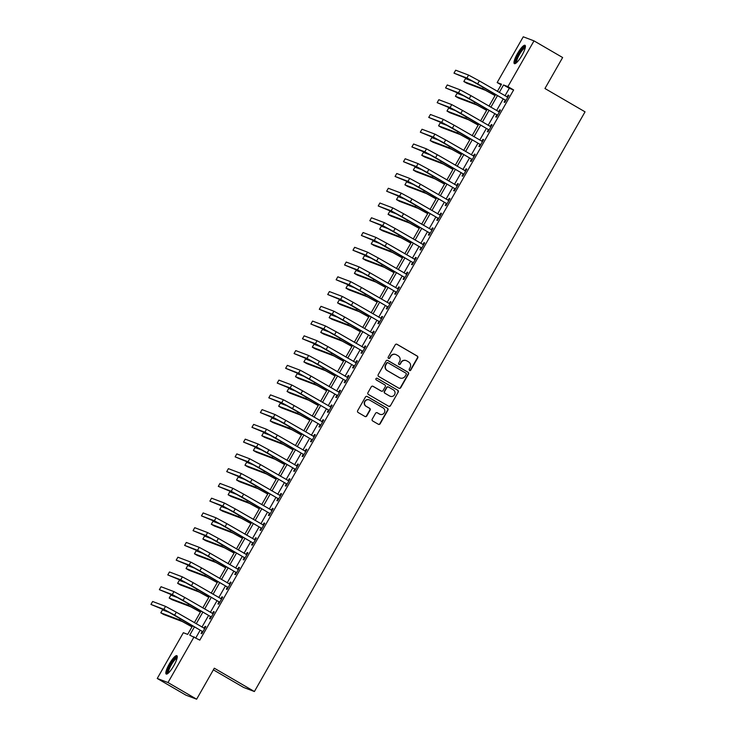 <?xml version="1.0" encoding="UTF-8"?>
<svg xmlns="http://www.w3.org/2000/svg" width="736" height="736" viewBox="0 0 736 736"><rect width="100%" height="100%" fill="white"/><g stroke="black" fill="none" stroke-linecap="round" stroke-linejoin="round"><path stroke-width="1.1" d="M409.455 370.548A0.938 0.911 110.7 0 0 410.706 370.199L417.726 357.889A1.334 1.297 110.7 0 0 417.266 356.068L397.026 344.301A1.334 1.297 110.7 0 0 395.241 344.807L388.212 357.116A0.938 0.911 110.7 0 0 388.672 358.45A0.938 0.911 110.7 0 0 389.795 358.036L390.696 356.445A4.269 4.158 110.7 0 1 396.41 354.826L398.102 355.81A4.269 4.158 110.7 0 1 399.584 361.606L398.673 363.198A0.938 0.911 110.7 0 0 399.133 364.532A0.938 0.911 110.7 0 0 400.246 364.118L401.157 362.526A4.269 4.158 110.7 0 1 406.87 360.907L408.554 361.891A4.269 4.158 110.7 0 1 410.035 367.687L409.133 369.279A0.938 0.911 110.7 0 0 410.412 370.088L417.432 357.779A1.334 1.297 110.7 0 0 416.972 355.966L396.732 344.19A1.334 1.297 110.7 0 0 396.686 344.163M388.534 358.386A0.938 0.911 110.7 0 0 389.5 357.926L390.696 356.445M398.986 364.467A0.938 0.911 110.7 0 0 399.961 364.007L401.157 362.526M169.28 664.01A10.608 2.392 120.2 0 1 176.879 655.693A10.608 2.392 120.2 0 1 173.806 665.721A10.608 2.392 120.2 0 1 166.207 674.038A10.608 2.392 120.2 0 1 169.28 664.01M517.436 53.618A10.608 2.392 120.2 0 1 525.035 45.31A10.608 2.392 120.2 0 1 521.971 55.338A10.608 2.392 120.2 0 1 514.372 63.646A10.608 2.392 120.2 0 1 517.436 53.618M372.223 419.152A1.334 1.297 110.7 0 0 372.683 420.974L378.359 424.267A1.334 1.297 110.7 0 0 380.144 423.77L387.946 410.09A1.334 1.297 110.7 0 0 387.486 408.278L367.246 396.511A1.334 1.297 110.7 0 0 365.461 397.017L357.659 410.688A1.334 1.297 110.7 0 0 358.128 412.5L364.982 416.493A1.334 1.297 110.7 0 0 366.767 415.987L370.107 410.136A1.334 1.297 110.7 0 0 369.647 408.324L366.243 406.346A3.57 3.478 110.7 0 1 369.279 399.906A3.57 3.478 110.7 0 1 369.776 400.145L383.097 407.891A3.57 3.478 110.7 0 1 380.07 414.331A3.57 3.478 110.7 0 1 379.564 414.092L377.347 412.795A1.334 1.297 110.7 0 0 375.562 413.301L372.223 419.152M501.133 84.861L497.159 82.552L523.25 36.8L533.996 40.866L562.635 57.528L544.953 88.513L585.046 111.835L254.398 691.527L214.305 668.205L196.632 699.2L167.992 682.548L157.246 678.472L183.338 632.721L187.698 634.377L192.62 625.756M533.996 40.866L507.904 86.618L503.544 84.971L499.256 92.488M194.47 626.833L189.732 635.14L199.815 640.127L513.627 89.948L507.904 86.618M194.092 636.796L167.992 682.548M398.921 388.231A1.334 1.297 110.7 0 0 400.706 387.725L408.508 374.054A1.334 1.297 110.7 0 0 408.038 372.241L387.808 360.465A1.334 1.297 110.7 0 0 386.023 360.971L378.221 374.642A1.334 1.297 110.7 0 0 378.681 376.464L398.921 388.231M398.222 392.067L390.43 405.748A1.334 1.297 110.7 0 1 388.645 406.254L368.405 394.478A1.334 1.297 110.7 0 1 367.945 392.665L371.275 386.814A1.334 1.297 110.7 0 1 373.06 386.308L381.276 391.083A1.334 1.297 110.7 0 0 383.06 390.577L385.268 386.694A1.334 1.297 110.7 0 0 384.808 384.882L376.262 379.914A0.938 0.911 110.7 0 1 377.053 378.23A0.938 0.911 110.7 0 1 377.191 378.295L397.762 390.255A1.334 1.297 110.7 0 1 398.222 392.067L390.43 405.748M513.627 89.948L509.275 88.302L504.988 95.818M503.24 98.882L496.57 110.575M494.822 113.638L488.152 125.332M486.404 128.395L479.734 140.088M477.986 143.152L471.316 154.845M469.568 157.909L462.898 169.602M461.15 172.666L454.48 184.359M452.732 187.422L446.062 199.125M444.314 202.179L437.644 213.882M435.896 216.945L429.226 228.638M427.478 231.702L420.808 243.395M419.06 246.459L412.39 258.152M410.642 261.216L403.972 272.909M402.224 275.972L395.554 287.666M393.806 290.729L387.136 302.422M385.388 305.486L378.718 317.188M376.97 320.243L370.3 331.945M368.552 335.009L361.882 346.702M360.134 349.766L353.464 361.459M351.716 364.522L345.046 376.216M343.307 379.279L336.628 390.972M334.889 394.036L328.21 405.729M326.471 408.793L319.792 420.486M318.053 423.55L311.374 435.252M309.635 438.306L302.965 450.009M301.217 453.072L294.547 464.766M292.799 467.829L286.129 479.522M284.381 482.586L277.711 494.279M275.963 497.343L269.293 509.036M267.545 512.1L260.875 523.793M259.127 526.856L252.457 538.55M250.709 541.613L244.039 553.316M242.291 556.37L235.621 568.072M233.873 571.136L227.203 582.829M225.455 585.893L218.785 597.586M217.037 600.65L210.367 612.343M208.619 615.406L201.949 627.1M200.201 630.163L195.84 637.808M505.218 100.216L504.114 102.138L504.841 102.414L508.88 95.33L508.162 95.054L507.058 96.977M496.8 114.972L495.696 116.895L496.423 117.171L500.471 110.087L499.744 109.811L498.64 111.743M488.382 129.729L487.278 131.652L488.005 131.928L492.053 124.844L491.326 124.568L490.222 126.5M479.964 144.486L478.86 146.418L479.587 146.685L483.635 139.601L482.908 139.334L481.804 141.257M471.546 159.243L470.442 161.175L471.169 161.451L475.217 154.367L474.49 154.091L473.386 156.014M463.128 174L462.024 175.932L462.751 176.208L466.799 169.124L466.072 168.848L464.968 170.77M454.71 188.766L453.615 190.688L454.333 190.964L458.381 183.88L457.654 183.604L456.55 185.527M446.292 203.522L445.197 205.445L445.915 205.721L449.963 198.637L449.236 198.361L448.132 200.284M437.874 218.279L436.779 220.202L437.497 220.478L441.545 213.394L440.818 213.118L439.714 215.041M429.456 233.036L428.361 234.959L429.088 235.235L433.127 228.151L432.4 227.875L431.296 229.807M421.038 247.793L419.943 249.716L420.67 249.992L424.709 242.908L423.982 242.632L422.878 244.564M412.62 262.55L411.525 264.472L412.252 264.748L416.291 257.664L415.564 257.398L414.46 259.32M404.202 277.306L403.107 279.238L403.834 279.505L407.873 272.43L407.146 272.154L406.042 274.077M395.784 292.063L394.689 293.995L395.416 294.271L399.455 287.187L398.728 286.911L397.624 288.834M387.366 306.829L386.271 308.752L386.998 309.028L391.037 301.944L390.31 301.668L389.206 303.591M378.948 321.586L377.853 323.509L378.58 323.785L382.619 316.701L381.892 316.425L380.797 318.348M370.53 336.343L369.435 338.266L370.162 338.542L374.201 331.458L373.474 331.182L372.379 333.104M362.112 351.1L361.017 353.022L361.744 353.298L365.783 346.214L365.056 345.938L363.961 347.87M353.694 365.856L352.599 367.779L353.326 368.055L357.365 360.971L356.638 360.695L355.543 362.627M345.276 380.613L344.181 382.536L344.908 382.812L348.947 375.728L348.22 375.452L347.125 377.384M336.858 395.37L335.763 397.302L336.49 397.569L340.529 390.494L339.802 390.218L338.707 392.141M328.44 410.127L327.345 412.059L328.072 412.335L332.111 405.251L331.384 404.975L330.289 406.898M320.022 424.893L318.927 426.816L319.654 427.092L323.693 420.008L322.966 419.732L321.871 421.654M311.604 439.65L310.509 441.572L311.236 441.848L315.275 434.764L314.548 434.488L313.453 436.411M303.186 454.406L302.091 456.329L302.818 456.605L306.857 449.521L306.13 449.245L305.035 451.168M294.768 469.163L293.673 471.086L294.4 471.362L298.439 464.278L297.712 464.002L296.617 465.934M286.35 483.92L285.255 485.843L285.982 486.119L290.021 479.035L289.294 478.759L288.199 480.691M277.932 498.677L276.837 500.6L277.564 500.876L281.603 493.792L280.876 493.516L279.781 495.448M269.514 513.434L268.419 515.366L269.146 515.632L273.185 508.548L272.458 508.282L271.363 510.204M261.096 528.19L260.001 530.122L260.728 530.398L264.767 523.314L264.04 523.038L262.945 524.961M252.687 542.947L251.583 544.879L252.31 545.155L256.349 538.071L255.622 537.795L254.527 539.718M244.269 557.713L243.165 559.636L243.892 559.912L247.931 552.828L247.204 552.552L246.109 554.475M235.851 572.47L234.747 574.393L235.474 574.669L239.513 567.585L238.786 567.309L237.691 569.232M227.433 587.227L226.329 589.15L227.056 589.426L231.095 582.342L230.368 582.066L229.273 583.998M219.015 601.984L217.911 603.906L218.638 604.182L222.677 597.098L221.95 596.822L220.855 598.754M210.597 616.74L209.493 618.663L210.22 618.939L214.259 611.855L213.532 611.579L212.437 613.511M202.179 631.497L201.075 633.429L201.802 633.696L205.841 626.612L205.114 626.345L204.019 628.268M213.376 669.843L243.653 687.461L254.398 691.527M196.632 699.2L185.886 695.134L157.246 678.472M497.407 91.402L501.51 84.198L497.159 82.552M194.359 622.693L201.038 610.99M202.777 607.936L209.456 596.234M211.195 593.17L217.874 581.477M219.613 578.413L226.292 566.72M228.031 563.656L234.71 551.963M236.449 548.9L243.119 537.206M244.867 534.143L251.537 522.45M253.285 519.386L259.955 507.693M261.703 504.629L268.373 492.927M270.121 489.872L276.791 478.17M278.539 475.116L285.209 463.413M286.957 460.35L293.627 448.656M295.375 445.593L302.045 433.9M303.793 430.836L310.463 419.143M312.211 416.079L318.881 404.386M320.629 401.322L327.299 389.629M329.047 386.566L335.717 374.872M337.465 371.809L344.135 360.106M345.883 357.052L352.553 345.35M354.301 342.286L360.971 330.593M362.719 327.529L369.389 315.836M371.137 312.772L377.807 301.079M379.555 298.016L386.225 286.322M387.973 283.259L394.643 271.566M396.391 268.502L403.061 256.809M404.809 253.745L411.479 242.043M413.227 238.988L419.897 227.286M421.645 224.222L428.315 212.529M430.063 209.466L436.733 197.772M438.481 194.709L445.151 183.016M446.899 179.952L453.569 168.259M455.317 165.195L461.987 153.502M463.735 150.438L470.405 138.745M472.153 135.682L478.823 123.979M480.571 120.925L487.241 109.222M488.989 106.159L495.659 94.466M497.518 95.551L490.838 107.244M489.1 110.308L482.42 122.001M480.682 125.065L474.002 136.758M472.264 139.822L465.594 151.515M463.846 154.578L457.176 166.272M455.428 169.335L448.758 181.028M447.01 184.092L440.34 195.794M438.592 198.849L431.922 210.551M430.174 213.615L423.504 225.308M421.756 228.372L415.086 240.065M413.338 243.128L406.668 254.822M404.92 257.885L398.25 269.578M396.502 272.642L389.832 284.335M388.084 287.399L381.414 299.092M379.666 302.156L372.996 313.858M371.248 316.912L364.578 328.615M362.83 331.678L356.16 343.372M354.412 346.435L347.742 358.128M345.994 361.192L339.324 372.885M337.576 375.949L330.906 387.642M329.158 390.706L322.488 402.399M320.74 405.462L314.07 417.156M312.322 420.219L305.652 431.922M303.904 434.976L297.234 446.678M295.486 449.733L288.816 461.435M287.068 464.499L280.398 476.192M278.65 479.256L271.98 490.949M270.232 494.012L263.562 505.706M261.814 508.769L255.144 520.462M253.396 523.526L246.726 535.219M244.978 538.283L238.308 549.976M236.56 553.04L229.89 564.742M228.142 567.796L221.472 579.499M219.724 582.562L213.054 594.256M211.306 597.319L204.636 609.012M202.888 612.076L196.218 623.769M509.275 88.302L503.544 84.971M508.162 95.054L508.824 95.441M499.744 109.811L500.406 110.198M491.326 124.568L491.988 124.954M482.908 139.334L483.57 139.711M474.49 154.091L475.152 154.477M466.072 168.848L466.734 169.234M457.654 183.604L458.316 183.991M449.236 198.361L449.898 198.748M440.818 213.118L441.48 213.504M432.4 227.875L433.062 228.261M423.982 242.632L424.644 243.018M415.564 257.398L416.226 257.775M407.146 272.154L407.808 272.541M398.728 286.911L399.39 287.298M390.31 301.668L390.972 302.054M381.892 316.425L382.554 316.811M373.474 331.182L374.136 331.568M365.056 345.938L365.718 346.325M356.638 360.695L357.3 361.082M348.22 375.452L348.882 375.838M339.802 390.218L340.464 390.604M331.384 404.975L332.046 405.361M322.966 419.732L323.628 420.118M314.548 434.488L315.21 434.875M306.13 449.245L306.792 449.632M297.712 464.002L298.374 464.388M289.294 478.759L289.956 479.145M280.876 493.516L281.538 493.902M272.458 508.282L273.12 508.668M264.04 523.038L264.702 523.425M255.622 537.795L256.284 538.182M247.204 552.552L247.866 552.938M238.786 567.309L239.448 567.695M230.368 582.066L231.03 582.452M221.95 596.822L222.612 597.209M213.532 611.579L214.194 611.966M205.114 626.345L205.776 626.732M406.116 360.566A4.269 4.158 110.7 0 0 400.862 362.416M395.664 354.485A4.269 4.158 110.7 0 0 390.411 356.334M398.967 388.258A1.334 1.297 110.7 0 0 400.412 387.614L408.213 373.943A1.334 1.297 110.7 0 0 407.753 372.131L387.513 360.355A1.334 1.297 110.7 0 0 387.467 360.327M406.208 374.412A0.938 0.911 110.7 0 0 405.876 373.143L388.111 362.811A0.938 0.911 110.7 0 0 386.869 363.161L385.903 364.844A4.269 4.158 110.7 0 0 387.394 370.64L399.528 377.706A4.269 4.158 110.7 0 0 405.242 376.087L406.208 374.412M387.826 362.701A0.938 0.911 110.7 0 0 386.575 363.05L386.869 363.161M399.988 377.936A4.269 4.158 110.7 0 1 399.243 377.596L387.099 370.53A4.269 4.158 110.7 0 1 385.618 364.734L386.575 363.05M388.691 406.281A1.334 1.297 110.7 0 0 390.135 405.637M381.322 391.11A1.334 1.297 110.7 0 1 380.981 390.972L372.775 386.198A1.334 1.297 110.7 0 0 372.729 386.17M377.191 378.295L397.762 390.255M389.786 396.042A3.57 3.478 110.7 0 0 394.698 394.432A3.57 3.478 110.7 0 0 393.328 389.841L388.626 387.108A1.334 1.297 110.7 0 0 386.842 387.614L384.634 391.497A1.334 1.297 110.7 0 0 385.094 393.309L389.5 395.931A3.57 3.478 110.7 0 0 390.144 396.216M388.295 386.97A1.334 1.297 110.7 0 0 386.556 387.504L386.842 387.614M389.5 395.931L384.799 393.199A1.334 1.297 110.7 0 1 384.339 391.386L386.556 387.504M397.937 391.966A1.334 1.297 110.7 0 0 397.477 390.144M379.923 414.276A3.57 3.478 110.7 0 1 379.279 413.982L377.053 412.694A1.334 1.297 110.7 0 0 377.007 412.666M369.132 399.85A3.57 3.478 110.7 0 0 364.578 401.635A3.57 3.478 110.7 0 0 365.948 406.235L366.243 406.346M365.028 416.512A1.334 1.297 110.7 0 0 366.482 415.877L369.812 410.026A1.334 1.297 110.7 0 0 369.352 408.213L365.948 406.235M378.405 424.295A1.334 1.297 110.7 0 0 379.859 423.66L387.66 409.98A1.334 1.297 110.7 0 0 387.191 408.167L366.96 396.4A1.334 1.297 110.7 0 0 366.914 396.373M495.024 95.57L485.41 90.28L466.698 83.186L463.827 81.521L482.549 88.614L495.089 95.459M463.827 81.521L465.511 78.577L473.303 81.521M507.785 97.253L479.357 80.905L477.673 83.858L505.945 100.492M506.975 96.968L507.877 97.088M505.724 100.878L504.96 99.875L469.77 79.7L453.992 73.149L466.9 78.034L477.673 83.858M453.992 73.149L455.676 70.196L468.584 75.09L479.357 80.905M504.96 99.875L505.687 100.151M486.606 110.336L476.992 105.036L458.28 97.952L455.409 96.278L474.131 103.371L486.671 110.225M455.409 96.278L457.093 93.334L464.894 96.278M478.188 125.092L468.574 119.793L449.862 112.709L446.991 111.044L465.713 118.128L478.253 124.982M446.991 111.044L448.675 108.091L456.476 111.044M469.77 139.849L460.166 134.55L441.444 127.466L438.573 125.801L457.295 132.885L469.835 139.739M438.573 125.801L440.257 122.848L448.058 125.801M499.367 112.019L470.939 95.662L469.255 98.615L497.527 115.248M498.557 111.725L499.459 111.854M497.306 115.635L496.542 114.632L461.352 94.466L445.574 87.906L458.482 92.791L469.255 98.615M445.574 87.906L447.258 84.953L460.166 89.847L470.939 95.662M496.542 114.632L497.269 114.908M490.949 126.776L462.521 110.428L460.837 113.372L489.109 130.005M490.139 126.482L491.041 126.61M488.888 130.392L488.124 129.398L452.934 109.222L437.156 102.663L450.064 107.557L460.837 113.372M437.156 102.663L438.84 99.71L451.748 104.604L462.521 110.428M488.124 129.398L488.851 129.665M482.531 141.533L454.103 125.184L452.419 128.128L480.691 144.762M481.721 141.248L482.623 141.367M480.47 145.148L479.706 144.155L444.516 123.979L428.738 117.42L441.646 122.314L452.419 128.128M428.738 117.42L430.422 114.476L443.33 119.361L454.103 125.184M479.706 144.155L480.433 144.431M461.352 154.606L451.748 149.307L433.026 142.223L430.164 140.558L448.877 147.642L461.417 154.496M430.164 140.558L431.848 137.604L439.64 140.558M474.113 156.29L445.685 139.941L444.001 142.894L472.273 159.519M473.303 156.004L474.205 156.124M472.052 159.905L471.288 158.912L436.098 138.736L420.32 132.176L433.228 137.071L444.001 142.894M420.32 132.176L422.004 129.232L434.912 134.118L445.685 139.941M471.288 158.912L472.015 159.188M516.138 63.002A9.182 2.07 120.2 0 1 515.706 61.539A9.182 2.07 120.2 0 1 520.168 51.824A9.182 2.07 120.2 0 1 525.348 47.168M525.191 47.932A8.501 1.914 -59.8 0 0 520.297 53.13A8.501 1.914 -59.8 0 0 516.635 61.392A8.501 1.914 -59.8 0 0 516.727 62.486M525.375 45.853A10.543 2.374 -59.8 0 0 519.312 52.578A10.543 2.374 -59.8 0 0 514.97 62.505A10.543 2.374 -59.8 0 0 515.007 63.673M167.983 673.385A9.182 2.07 120.2 0 1 170.504 664.654A9.182 2.07 120.2 0 1 177.192 657.561M177.036 658.324A8.501 1.914 -59.8 0 0 171.221 665.04A8.501 1.914 -59.8 0 0 168.572 672.87M177.21 656.236A10.543 2.374 -59.8 0 0 170.209 664.544A10.543 2.374 -59.8 0 0 166.851 674.066M452.934 169.363L443.33 164.064L424.608 156.98L421.746 155.314L440.459 162.398L452.999 169.252M421.746 155.314L423.43 152.361L431.222 155.314M444.516 184.12L434.912 178.83L416.19 171.736L413.328 170.071L432.041 177.164L444.581 184.009M413.328 170.071L415.012 167.118L422.804 170.071M436.098 198.876L426.494 193.586L407.772 186.493L404.91 184.828L423.623 191.921L436.163 198.766M404.91 184.828L406.594 181.875L414.386 184.828M427.68 213.633L418.076 208.343L399.354 201.25L396.492 199.585L415.205 206.678L427.745 213.523M396.492 199.585L398.176 196.641L405.968 199.585M419.262 228.399L409.658 223.1L390.936 216.016L388.074 214.342L406.787 221.435L419.327 228.289M388.074 214.342L389.758 211.398L397.55 214.342M465.695 171.046L437.267 154.698L435.583 157.651L463.855 174.276M464.885 170.761L465.787 170.881M463.634 174.662L462.87 173.668L427.68 153.493L411.902 146.942L424.819 151.828L435.583 157.651M411.902 146.942L413.586 143.989L426.503 148.874L437.267 154.698M462.87 173.668L463.597 173.944M457.277 185.803L428.849 169.455L427.165 172.408L455.437 189.032M456.467 185.518L457.369 185.638M455.216 189.419L454.452 188.425L419.262 168.25L403.484 161.699L416.401 166.584L427.165 172.408M403.484 161.699L405.168 158.746L418.085 163.631L428.849 169.455M454.452 188.425L455.179 188.701M448.859 200.56L420.431 184.212L418.747 187.165L447.019 203.798M448.049 200.275L448.96 200.394M446.798 204.185L446.034 203.182L410.844 183.006L395.066 176.456L407.983 181.341L418.747 187.165M395.066 176.456L396.75 173.503L409.667 178.388L420.431 184.212M446.034 203.182L446.761 203.458M440.441 215.317L412.013 198.968L410.329 201.922L438.601 218.555M439.631 215.032L440.542 215.151M438.38 218.942L437.616 217.939L402.426 197.763L386.648 191.213L399.565 196.098L410.329 201.922M386.648 191.213L388.332 188.26L401.249 193.154L412.013 198.968M437.616 217.939L438.343 218.215M432.023 230.074L403.595 213.725L401.911 216.678L430.183 233.312M431.213 229.788L432.124 229.917M429.962 233.698L429.198 232.696L394.008 212.52L378.23 205.97L391.147 210.855L401.911 216.678M378.23 205.97L379.914 203.016L392.831 207.911L403.595 213.725M429.198 232.696L429.925 232.972M410.844 243.156L401.24 237.857L382.518 230.773L379.656 229.108L398.369 236.192L410.909 243.046M379.656 229.108L381.34 226.154L389.132 229.108M423.605 244.84L395.177 228.491L393.493 231.435L421.765 248.069M422.795 244.545L423.706 244.674M421.544 248.455L420.78 247.462L385.59 227.286L369.812 220.726L382.729 225.621L393.493 231.435M369.812 220.726L371.496 217.773L384.413 222.668L395.177 228.491M420.78 247.462L421.507 247.728M402.426 257.913L392.822 252.614L374.1 245.53L371.238 243.864L389.951 250.948L402.491 257.802M371.238 243.864L372.922 240.911L380.714 243.864M415.187 259.596L386.759 243.248L385.075 246.192L413.347 262.826M414.377 259.311L415.288 259.431M413.126 263.212L412.362 262.218L377.172 242.043L361.394 235.483L374.311 240.378L385.075 246.192M361.394 235.483L363.078 232.539L375.995 237.424L386.759 243.248M412.362 262.218L413.089 262.494M394.008 272.67L384.404 267.37L365.682 260.286L362.82 258.621L381.533 265.705L394.073 272.559M362.82 258.621L364.504 255.668L372.296 258.621M406.769 274.353L378.341 258.005L376.657 260.958L404.929 277.582M405.959 274.068L406.87 274.188M404.708 277.969L403.944 276.975L368.754 256.8L352.976 250.24L365.893 255.134L376.657 260.958M352.976 250.24L354.66 247.296L367.577 252.181L378.341 258.005M403.944 276.975L404.671 277.251M385.59 287.426L375.986 282.127L357.264 275.043L354.402 273.378L373.115 280.462L385.655 287.316M354.402 273.378L356.086 270.425L363.878 273.378M398.351 289.11L369.923 272.762L368.239 275.715L396.511 292.339M397.541 288.825L398.452 288.944M396.29 292.726L395.526 291.732L360.336 271.556L344.558 265.006L357.475 269.891L368.239 275.715M344.558 265.006L346.242 262.053L359.159 266.938L369.923 272.762M395.526 291.732L396.253 292.008M377.172 302.183L367.568 296.893L348.846 289.8L345.984 288.135L364.706 295.228L377.237 302.073M345.984 288.135L347.668 285.182L355.46 288.135M389.933 303.867L361.505 287.518L359.821 290.472L388.093 307.096M389.123 303.582L390.034 303.701M387.872 307.482L387.108 306.489L351.918 286.313L336.14 279.763L349.057 284.648L359.821 290.472M336.14 279.763L337.824 276.81L350.741 281.695L361.505 287.518M387.108 306.489L387.835 306.765M368.764 316.94L359.15 311.65L340.428 304.557L337.566 302.892L356.288 309.985L368.819 316.83M337.566 302.892L339.25 299.938L347.042 302.892M381.515 318.624L353.087 302.275L351.403 305.228L379.675 321.862M380.705 318.338L381.616 318.458M379.454 322.248L378.69 321.246L343.5 301.07L327.722 294.52L340.639 299.405L351.403 305.228M327.722 294.52L329.406 291.566L342.323 296.452L353.087 302.275M378.69 321.246L379.417 321.522M360.346 331.697L350.732 326.407L332.01 319.314L329.148 317.648L347.87 324.742L360.401 331.586M329.148 317.648L330.832 314.704L338.624 317.648M351.928 346.463L342.314 341.164L323.592 334.07L320.73 332.405L339.452 339.498L351.983 346.352M320.73 332.405L322.414 329.461L330.206 332.405M343.51 361.22L333.896 355.92L315.174 348.836L312.312 347.171L331.034 354.255L343.565 361.109M312.312 347.171L313.996 344.218L321.788 347.162M335.092 375.976L325.478 370.677L306.756 363.593L303.894 361.928L322.616 369.012L335.147 375.866M303.894 361.928L305.578 358.975L313.37 361.928M326.674 390.733L317.06 385.434L298.338 378.35L295.476 376.685L314.198 383.769L326.729 390.623M295.476 376.685L297.16 373.732L304.952 376.685M318.256 405.49L308.642 400.191L289.92 393.107L287.058 391.442L305.78 398.526L318.32 405.38M287.058 391.442L288.742 388.488L296.534 391.442M309.838 420.247L300.224 414.957L281.502 407.864L278.64 406.198L297.362 413.292L309.902 420.136M278.64 406.198L280.324 403.245L288.116 406.198M301.42 435.004L291.806 429.714L273.084 422.62L270.222 420.955L288.944 428.048L301.484 434.893M270.222 420.955L271.906 418.002L279.698 420.955M293.002 449.76L283.388 444.47L264.666 437.377L261.804 435.712L280.526 442.805L293.066 449.65M261.804 435.712L263.488 432.759L271.28 435.712M284.584 464.526L274.97 459.227L256.248 452.134L253.386 450.469L272.108 457.562L284.648 464.416M253.386 450.469L255.07 447.525L262.862 450.469M276.166 479.283L266.552 473.984L247.83 466.9L244.968 465.235L263.69 472.319L276.23 479.173M244.968 465.235L246.652 462.282L254.444 465.226M267.748 494.04L258.134 488.741L239.412 481.657L236.55 479.992L255.272 487.076L267.812 493.93M236.55 479.992L238.234 477.038L246.026 479.992M259.33 508.797L249.716 503.498L230.994 496.414L228.132 494.748L246.854 501.832L259.394 508.686M228.132 494.748L229.816 491.795L237.608 494.748M250.912 523.554L241.298 518.254L222.576 511.17L219.714 509.505L238.436 516.589L250.976 523.443M219.714 509.505L221.398 506.552L229.19 509.505M242.494 538.31L232.88 533.02L214.158 525.927L211.296 524.262L230.018 531.355L242.558 538.2M211.296 524.262L212.98 521.309L220.772 524.262M234.076 553.067L224.462 547.777L205.74 540.684L202.878 539.019L221.6 546.112L234.14 552.957M202.878 539.019L204.562 536.066L212.354 539.019M225.658 567.824L216.044 562.534L197.322 555.441L194.46 553.776L213.182 560.869L225.722 567.714M194.46 553.776L196.144 550.822L203.936 553.776M217.24 582.59L207.626 577.291L188.904 570.198L186.042 568.532L204.764 575.626L217.304 582.48M186.042 568.532L187.726 565.588L195.518 568.532M373.097 333.38L344.669 317.032L342.985 319.985L371.257 336.619M372.287 333.095L373.198 333.215M371.036 337.005L370.272 336.002L335.082 315.827L319.304 309.276L332.221 314.162L342.985 319.985M319.304 309.276L320.988 306.323L333.905 311.208L344.669 317.032M370.272 336.002L370.999 336.278M364.679 348.137L336.251 331.789L334.567 334.742L362.839 351.376M363.869 347.852L364.78 347.972M362.618 351.762L361.854 350.759L326.664 330.584L310.886 324.033L323.803 328.918L334.567 334.742M310.886 324.033L312.57 321.08L325.487 325.974L336.251 331.789M361.854 350.759L362.581 351.035M356.27 362.903L327.833 346.555L326.149 349.499L354.421 366.132M355.451 362.609L356.362 362.738M354.2 366.519L353.436 365.516L318.246 345.35L302.468 338.79L315.385 343.684L326.149 349.499M302.468 338.79L304.152 335.837L317.069 340.731L327.833 346.555M353.436 365.516L354.163 365.792M347.852 377.66L319.415 361.312L317.731 364.256L346.003 380.889M347.033 377.375L347.944 377.494M345.782 381.276L345.018 380.282L309.828 360.106L294.06 353.547L306.967 358.441L317.731 364.256M294.06 353.547L295.743 350.594L308.651 355.488L319.415 361.312M345.018 380.282L345.745 380.558M339.434 392.417L310.997 376.068L309.313 379.022L337.585 395.646M338.615 392.132L339.526 392.251M337.364 396.032L336.6 395.039L301.41 374.863L285.642 368.304L298.549 373.198L309.313 379.022M285.642 368.304L287.325 365.36L300.233 370.245L310.997 376.068M336.6 395.039L337.327 395.315M331.016 407.174L302.579 390.825L300.895 393.778L329.167 410.403M330.197 406.888L331.108 407.008M328.946 410.789L328.182 409.796L292.992 389.62L277.224 383.07L290.131 387.955L300.895 393.778M277.224 383.07L278.907 380.116L291.815 385.002L302.579 390.825M328.182 409.796L328.909 410.072M322.598 421.93L294.161 405.582L292.477 408.535L320.749 425.16M321.779 421.645L322.69 421.765M320.528 425.546L319.764 424.552L284.574 404.377L268.806 397.826L281.713 402.712L292.477 408.535M268.806 397.826L270.489 394.873L283.397 399.758L294.161 405.582M319.764 424.552L320.491 424.828M314.18 436.687L285.752 420.339L284.068 423.292L312.331 439.926M313.361 436.402L314.272 436.522M312.11 440.312L311.346 439.309L276.156 419.134L260.388 412.583L273.295 417.468L284.068 423.292M260.388 412.583L262.071 409.63L274.979 414.515L285.752 420.339M311.346 439.309L312.073 439.585M305.762 451.444L277.334 435.096L275.65 438.049L303.913 454.682M304.943 451.159L305.854 451.278M303.692 455.069L302.928 454.066L267.738 433.89L251.97 427.34L264.877 432.225L275.65 438.049M251.97 427.34L253.653 424.387L266.561 429.272L277.334 435.096M302.928 454.066L303.655 454.342M297.344 466.201L268.916 449.852L267.232 452.806L295.495 469.439M296.525 465.916L297.436 466.035M295.274 469.826L294.51 468.823L259.32 448.647L243.552 442.097L256.459 446.982L267.232 452.806M243.552 442.097L245.235 439.144L258.143 444.038L268.916 449.852M294.51 468.823L295.237 469.099M288.926 480.967L260.498 464.618L258.814 467.562L287.077 484.196M288.107 480.672L289.018 480.801M286.856 484.582L286.102 483.58L250.902 463.413L235.134 456.854L248.041 461.748L258.814 467.562M235.134 456.854L236.817 453.9L249.725 458.795L260.498 464.618M286.102 483.58L286.819 483.856M280.508 495.724L252.08 479.375L250.396 482.319L278.659 498.953M279.689 495.438L280.6 495.558M278.438 499.339L277.684 498.346L242.484 478.17L226.716 471.61L239.623 476.505L250.396 482.319M226.716 471.61L228.399 468.657L241.307 473.552L252.08 479.375M277.684 498.346L278.401 498.612M272.09 510.48L243.662 494.132L241.978 497.085L270.241 513.71M271.271 510.195L272.182 510.315M270.02 514.096L269.266 513.102L234.066 492.927L218.298 486.367L231.205 491.262L241.978 497.085M218.298 486.367L219.981 483.423L232.889 488.308L243.662 494.132M269.266 513.102L269.983 513.378M263.672 525.237L235.244 508.889L233.56 511.842L261.823 528.466M262.853 524.952L263.764 525.072M261.602 528.853L260.848 527.859L225.648 507.684L209.88 501.133L222.787 506.018L233.56 511.842M209.88 501.133L211.563 498.18L224.471 503.065L235.244 508.889M260.848 527.859L261.574 528.135M255.254 539.994L226.826 523.646L225.142 526.599L253.405 543.223M254.435 539.709L255.346 539.828M253.184 543.61L252.43 542.616L217.23 522.44L201.462 515.89L214.369 520.775L225.142 526.599M201.462 515.89L203.145 512.937L216.053 517.822L226.826 523.646M252.43 542.616L253.156 542.892M246.836 554.751L218.408 538.402L216.724 541.356L244.987 557.98M246.017 554.466L246.928 554.585M244.766 558.376L244.012 557.373L208.812 537.197L193.044 530.647L205.951 535.532L216.724 541.356M193.044 530.647L194.727 527.694L207.635 532.579L218.408 538.402M244.012 557.373L244.738 557.649M238.418 569.508L209.99 553.159L208.306 556.112L236.569 572.746M237.599 569.222L238.51 569.342M236.357 573.132L235.594 572.13L200.394 551.954L184.626 545.404L197.533 550.289L208.306 556.112M184.626 545.404L186.309 542.45L199.217 547.336L209.99 553.159M235.594 572.13L236.32 572.406M230 584.264L201.572 567.916L199.888 570.869L228.16 587.503M229.181 583.979L230.092 584.099M227.939 587.889L227.176 586.886L191.976 566.711L176.208 560.16L189.115 565.046L199.888 570.869M176.208 560.16L177.891 557.207L190.799 562.102L201.572 567.916M227.176 586.886L227.902 587.162M208.822 597.347L199.208 592.048L180.486 584.964L177.624 583.298L196.346 590.382L208.886 597.236M177.624 583.298L179.308 580.345L187.1 583.289M221.582 599.03L193.154 582.673L191.47 585.626L219.742 602.26M220.763 598.736L221.674 598.865M219.521 602.646L218.758 601.643L183.558 581.477L167.79 574.917L180.697 579.812L191.47 585.626M167.79 574.917L169.473 571.964L182.381 576.858L193.154 582.673M218.758 601.643L219.484 601.919M200.404 612.104L190.79 606.804L172.077 599.72L169.206 598.055L187.928 605.139L200.468 611.993M169.206 598.055L170.89 595.102L178.682 598.055M213.164 613.787L184.736 597.439L183.052 600.383L211.324 617.016M212.345 613.502L213.256 613.622M211.103 617.403L210.34 616.409L175.15 596.234L159.372 589.674L172.279 594.568L183.052 600.383M159.372 589.674L161.055 586.721L173.963 591.615L184.736 597.439M210.34 616.409L211.066 616.676M191.986 626.86L182.372 621.561L163.659 614.477L160.788 612.812L179.51 619.896L192.05 626.75M160.788 612.812L162.472 609.859L170.264 612.812M204.746 628.544L176.318 612.196L174.634 615.149L202.906 631.773M203.936 628.259L204.838 628.378M202.685 632.16L201.922 631.166L166.732 610.99L150.954 604.431L163.861 609.325L174.634 615.149M150.954 604.431L152.637 601.487L165.545 606.372L176.318 612.196M201.922 631.166L202.648 631.442M493.884 93.435L493.322 94.438M483.313 87.28L482.549 88.614M468.584 75.09L466.9 78.034M485.475 108.192L484.904 109.195M474.895 102.046L474.131 103.371M477.057 122.958L476.486 123.952M466.477 116.803L465.713 118.128M468.639 137.715L468.068 138.708M458.059 131.56L457.295 132.885M460.166 89.847L458.482 92.791M451.748 104.604L450.064 107.557M443.33 119.361L441.646 122.314M460.221 152.472L459.65 153.465M449.641 146.317L448.877 147.642M434.912 134.118L433.228 137.071M451.803 167.228L451.232 168.222M441.223 161.074L440.459 162.398M443.385 181.985L442.814 182.979M432.805 175.83L432.041 177.164M434.967 196.742L434.396 197.736M424.387 190.587L423.623 191.921M426.549 211.499L425.978 212.502M415.969 205.344L415.205 206.678M418.131 226.256L417.56 227.258M407.551 220.11L406.787 221.435M426.503 148.874L424.819 151.828M418.085 163.631L416.401 166.584M409.667 178.388L407.983 181.341M401.249 193.154L399.565 196.098M392.831 207.911L391.147 210.855M409.713 241.022L409.142 242.015M399.133 234.867L398.369 236.192M384.413 222.668L382.729 225.621M401.295 255.778L400.724 256.772M390.715 249.624L389.951 250.948M375.995 237.424L374.311 240.378M392.877 270.535L392.306 271.529M382.297 264.38L381.533 265.705M367.577 252.181L365.893 255.134M384.459 285.292L383.888 286.286M373.879 279.137L373.115 280.462M359.159 266.938L357.475 269.891M376.041 300.049L375.47 301.042M365.461 293.894L364.706 295.228M350.741 281.695L349.057 284.648M367.623 314.806L367.052 315.799M357.043 308.651L356.288 309.985M342.323 296.452L340.639 299.405M359.205 329.562L358.634 330.565M348.625 323.408L347.87 324.742M350.787 344.319L350.216 345.322M340.207 338.174L339.452 339.498M342.369 359.085L341.798 360.079M331.789 352.93L331.034 354.255M333.951 373.842L333.38 374.836M323.371 367.687L322.616 369.012M325.533 388.599L324.962 389.592M314.953 382.444L314.198 383.769M317.115 403.356L316.544 404.349M306.535 397.201L305.78 398.526M308.697 418.112L308.126 419.106M298.117 411.958L297.362 413.292M300.279 432.869L299.708 433.863M289.699 426.714L288.944 428.048M291.861 447.626L291.29 448.629M281.281 441.471L280.526 442.805M283.443 462.383L282.872 463.386M272.863 456.237L272.108 457.562M275.025 477.149L274.454 478.142M264.445 470.994L263.69 472.319M266.607 491.906L266.036 492.899M256.027 485.751L255.272 487.076M258.189 506.662L257.618 507.656M247.609 500.508L246.854 501.832M249.771 521.419L249.2 522.413M239.191 515.264L238.436 516.589M241.353 536.176L240.782 537.17M230.773 530.021L230.018 531.355M232.935 550.933L232.364 551.926M222.355 544.778L221.6 546.112M224.517 565.69L223.956 566.692M213.937 559.535L213.182 560.869M216.099 580.446L215.538 581.449M205.519 574.301L204.764 575.626M333.905 311.208L332.221 314.162M325.487 325.974L323.803 328.918M317.069 340.731L315.385 343.684M308.651 355.488L306.967 358.441M300.233 370.245L298.549 373.198M291.815 385.002L290.131 387.955M283.397 399.758L281.713 402.712M274.979 414.515L273.295 417.468M266.561 429.272L264.877 432.225M258.143 444.038L256.459 446.982M249.725 458.795L248.041 461.748M241.307 473.552L239.623 476.505M232.889 488.308L231.205 491.262M224.471 503.065L222.787 506.018M216.053 517.822L214.369 520.775M207.635 532.579L205.951 535.532M199.217 547.336L197.533 550.289M190.799 562.102L189.115 565.046M207.681 595.212L207.12 596.206M197.101 589.058L196.346 590.382M182.381 576.858L180.697 579.812M199.263 609.969L198.702 610.963M188.683 603.814L187.928 605.139M173.963 591.615L172.279 594.568M190.845 624.726L190.284 625.72M180.265 618.571L179.51 619.896M165.545 606.372L163.861 609.325"/></g></svg>
